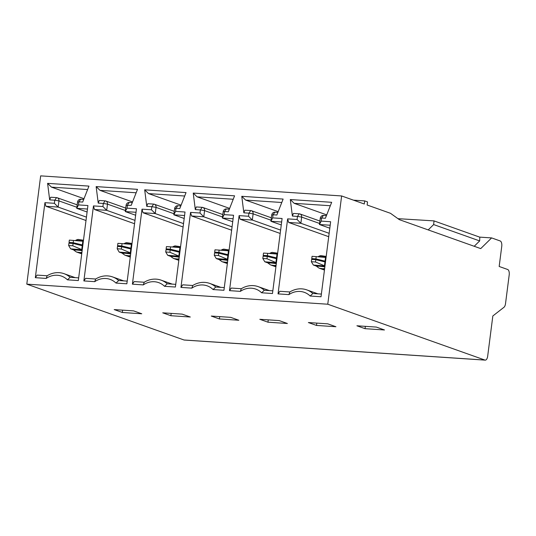 <?xml version="1.0" encoding="UTF-8"?>
<svg xmlns="http://www.w3.org/2000/svg" width="536" height="536" viewBox="0 0 536 536"><rect width="100%" height="100%" fill="white"/><g stroke="black" fill="none" stroke-linecap="round" stroke-linejoin="round"><path stroke-width="0.8" d="M356.909 325.781L376.326 327.081L384.466 329.968L365.05 328.675L356.909 325.781M365.05 328.675L365.351 326.344M364.292 204.002L341.633 195.955L327.764 304.22L484.959 360.071A4.71 2.191 93.8 0 0 485.241 360.132A4.71 2.191 93.8 0 0 487.68 356.185L492.832 315.972L503.934 307.309A4.71 2.191 93.8 0 0 505.515 303.671L509.2 274.888A4.71 2.191 93.8 0 0 507.672 269.494L499.17 266.472L501.75 246.366A4.71 2.191 93.8 0 0 500.222 240.972L491.619 237.917L480.732 248.604L399.307 219.633L390.496 213.308L367.127 205.007L367.522 201.911L364.694 200.906L364.292 204.002M327.764 304.22L26.8 284.14L40.669 175.868L341.633 195.955M287.644 218.869L297.078 219.499L297.473 216.403L292.395 216.068L290.311 199.546L331.67 202.306L325.392 218.266L321.607 218.011L321.211 221.107L330.638 221.737L321.031 296.756L310.163 296.026A20.408 17.916 -70.4 0 0 288.904 294.612L278.037 293.889L287.644 218.869L288.663 222.467L300.87 223.278L297.078 219.499M67.449 279.832A20.408 17.916 -70.4 0 0 46.19 278.419L35.322 277.688L44.93 202.675L54.364 203.305L54.759 200.209L49.674 199.874L47.597 183.352L88.956 186.113L82.678 202.072L78.892 201.817L78.491 204.913L87.924 205.543L78.316 280.562L67.449 279.832L70.129 277.3A23.544 20.676 -70.4 0 0 64.039 273.682A23.544 20.676 -70.4 0 0 47.128 275.765L46.19 278.419M132.265 202.668L129.25 202.467L127.434 205.06L127.039 208.156L136.466 208.779L126.858 283.799L115.99 283.075A20.408 17.916 -70.4 0 0 94.731 281.655L83.864 280.931L93.472 205.911L102.905 206.541L103.301 203.452L98.222 203.111L96.145 186.595L137.497 189.349L131.226 205.315L126.074 205.375L125.283 211.566L135.642 215.244M280.181 233.455L240.121 219.224L239.103 215.633L248.53 216.256L248.932 213.167L243.847 212.826L241.77 196.31L283.129 199.07L276.851 215.03L273.065 214.775L272.663 217.871L282.097 218.5L272.489 293.514L261.622 292.79A20.408 17.916 -70.4 0 0 240.356 291.37L229.488 290.646L231.304 288.053L241.3 288.723A23.544 20.676 -70.4 0 1 258.205 286.639A23.544 20.676 -70.4 0 1 264.302 290.257L272.831 290.827M239.103 215.633L229.488 290.646M231.639 230.219L191.58 215.988L190.561 212.39L180.947 287.41L182.763 284.817L192.759 285.487A23.544 20.676 -70.4 0 1 209.663 283.397A23.544 20.676 -70.4 0 1 215.76 287.021L224.289 287.591M190.561 212.39L199.988 213.02L200.384 209.924L195.305 209.589L193.228 193.067L234.58 195.828L228.309 211.787L224.517 211.539L224.122 214.628L233.555 215.258L223.941 290.278L213.08 289.554A20.408 17.916 -70.4 0 0 191.814 288.134L180.947 287.41M183.098 226.983L143.038 212.752L142.013 209.154L132.405 284.167L134.221 281.581L144.218 282.244A23.544 20.676 -70.4 0 1 161.122 280.161A23.544 20.676 -70.4 0 1 167.219 283.779L175.748 284.348M142.013 209.154L151.447 209.784L151.842 206.688L146.764 206.347L144.686 189.831L186.039 192.591L179.768 208.551L175.975 208.296L175.58 211.392L185.014 212.022L175.399 287.035L164.532 286.311A20.408 17.916 -70.4 0 0 143.273 284.897L132.405 284.167M479.64 237.12L491.619 237.917M474.213 246.285L479.666 240.925L479.794 237.173M329.158 233.328L300.87 223.278L301.661 217.093A3.142 2.754 -70.4 0 0 299.939 213.951A3.142 2.754 -70.4 0 0 299.282 213.817L297.473 216.403L301.661 217.093L319.59 223.465M292.395 216.068L293.413 213.422L299.282 213.817M330.323 205.737L294.17 203.325L326.726 214.889M294.17 203.325L290.311 199.546M329.814 228.202L319.456 224.517L320.247 218.333L321.607 218.011L323.422 215.425L326.431 215.626M330.189 225.234L319.456 224.517L321.211 221.107M321.372 294.063L312.843 293.494L310.163 296.026M312.843 293.494A23.544 20.676 -70.4 0 0 306.753 289.875A23.544 20.676 -70.4 0 0 301.842 288.864A23.544 20.676 -70.4 0 0 289.842 291.959L288.904 294.612M289.842 291.959L279.846 291.296L278.037 293.889M328.722 236.698L288.663 222.467M428.204 229.91L433.644 224.571L434.019 220.886L397.96 218.668M323.422 215.425A3.142 2.754 -70.4 0 0 320.247 218.333M325.466 262.104L324.95 261.916L324.461 265.782L315.523 261.997L315.818 259.672L311.657 259.397L311.362 261.715L313.359 265.045L316.508 266.158M324.977 265.97L313.359 265.045M325.546 257.28L325.05 261.146L315.918 258.901L311.758 258.62L312.059 256.302L326.062 257.461M325.566 261.327L325.05 261.146M324.95 261.916L315.818 259.672M324.85 266.962A5.306 0.61 -172.7 0 0 319.63 266.271A5.306 0.61 -172.7 0 0 316.789 266.519L316.287 265.883A5.889 0.677 7.3 0 1 319.443 265.601A5.889 0.677 7.3 0 1 324.93 266.305M311.758 258.62L312.81 259.471M316.22 256.583L315.918 258.901M311.362 261.715L315.523 261.997M26.8 284.14L183.995 339.992A4.71 2.191 93.8 0 0 184.277 340.045L485.241 360.132M190.3 317.017L170.877 315.717L162.736 312.83L182.153 314.123L190.3 317.017M141.752 313.774L122.335 312.481L114.195 309.587L133.611 310.887L141.752 313.774M238.842 320.253L219.425 318.96L211.278 316.066L230.694 317.359L238.842 320.253M287.383 323.496L267.966 322.196L259.819 319.302L279.243 320.602L287.383 323.496M335.925 326.732L316.508 325.439L308.368 322.545L327.784 323.838L335.925 326.732M170.877 315.717L171.178 313.393M122.637 310.15L122.335 312.481M219.72 316.629L219.425 318.96M268.261 319.865L267.966 322.196M316.81 323.108L316.508 325.439M353.485 200.163L364.694 200.906M143.038 212.752L155.239 213.562L183.526 223.613M151.447 209.784L155.239 213.562L156.036 207.378A3.142 2.754 -70.4 0 0 154.308 204.229A3.142 2.754 -70.4 0 0 153.658 204.095L147.782 203.707L146.764 206.347M181.094 205.167L148.539 193.603L144.686 189.831M148.539 193.603L184.692 196.015M180.806 205.911L177.791 205.71L175.975 208.296L174.615 208.618L173.825 214.802L184.183 218.48M175.58 211.392L173.825 214.802L184.565 215.519M164.532 286.311L167.219 283.779M143.273 284.897L144.218 282.244M191.58 215.988L203.78 216.799L232.068 226.849M199.988 213.02L203.78 216.799L204.578 210.615A3.142 2.754 -70.4 0 0 202.856 207.472A3.142 2.754 -70.4 0 0 202.199 207.338L196.323 206.943L195.305 209.589M229.636 208.41L197.087 196.846L193.228 193.067M197.087 196.846L233.234 199.258M229.348 209.147L226.333 208.946L224.517 211.539L223.164 211.854L222.366 218.045L232.725 221.723M224.122 214.628L222.366 218.045L233.106 218.755M213.08 289.554L215.76 287.021M191.814 288.134L192.759 285.487M240.121 219.224L252.329 220.041L280.609 230.091M248.53 216.256L252.329 220.041L253.119 213.851A3.142 2.754 -70.4 0 0 251.397 210.708A3.142 2.754 -70.4 0 0 250.741 210.574L244.872 210.186L243.847 212.826M278.184 211.646L245.629 200.082L241.77 196.31M245.629 200.082L281.782 202.494M277.889 212.383L274.874 212.182L273.065 214.775L271.705 215.097L270.915 221.281L281.266 224.959M272.663 217.871L270.915 221.281L281.648 221.998M261.622 292.79L264.302 290.257M240.356 291.37L241.3 288.723M127.039 208.156L125.283 211.566L136.017 212.283M115.99 283.075L118.67 280.542L127.2 281.112M118.67 280.542A23.544 20.676 -70.4 0 0 112.58 276.918A23.544 20.676 -70.4 0 0 95.676 279.008L94.731 281.655M83.864 280.931L85.673 278.338L95.676 279.008M134.549 223.74L94.49 209.509L93.472 205.911M102.905 206.541L106.698 210.326L94.49 209.509M134.985 220.37L106.698 210.326L107.488 204.136L125.417 210.507M125.726 208.082L105.766 200.993A3.142 2.754 109.6 0 0 105.11 200.859L99.24 200.464L98.222 203.111M132.553 201.931L99.998 190.367L96.145 186.595M99.998 190.367L136.151 192.779M47.128 275.765L37.131 275.102L35.322 277.688M86.008 220.504L45.949 206.273L44.93 202.675M45.949 206.273L58.156 207.084L54.364 203.305M86.437 217.134L58.156 207.084L58.947 200.9A3.142 2.754 -70.4 0 0 57.225 197.757A3.142 2.754 -70.4 0 0 56.568 197.617L54.759 200.209L58.947 200.9L76.876 207.265M49.674 199.874L50.699 197.228L56.568 197.617M87.609 189.543L51.456 187.131L84.011 198.695M51.456 187.131L47.597 183.352M87.1 212.008L76.742 208.323L77.532 202.139L78.892 201.817L80.708 199.231L83.717 199.432M87.475 209.04L76.742 208.323L78.491 204.913M78.658 277.869L70.129 277.3M174.615 208.618A3.142 2.754 109.6 0 1 177.791 205.71M223.164 211.854A3.142 2.754 109.6 0 1 226.333 208.946M271.705 215.097A3.142 2.754 109.6 0 1 274.874 212.182M126.074 205.375A3.142 2.754 109.6 0 1 129.25 202.467M105.766 200.993A3.142 2.754 109.6 0 1 107.488 204.136L103.301 203.452L105.11 200.859M80.708 199.231A3.142 2.754 -70.4 0 0 77.532 202.139M179.841 252.382L179.326 252.201L178.83 256.067L169.892 252.275L170.193 249.957L166.033 249.682L165.731 252L167.734 255.33L170.877 256.442M179.346 256.248L167.734 255.33M179.942 251.612L179.426 251.431L179.922 247.558L180.438 247.746M228.383 255.625L227.867 255.438L227.371 259.31L218.44 255.518L218.735 253.193L214.574 252.918L214.279 255.237L216.276 258.566L219.418 259.685M227.887 259.491L216.276 258.566M228.483 254.848L227.968 254.667L228.463 250.801L228.979 250.982M276.924 258.861L276.409 258.68L275.913 262.546L266.982 258.754L267.276 256.436L263.116 256.154L262.821 258.479L264.817 261.803L267.96 262.921M276.429 262.727L264.817 261.803M277.025 258.091L276.509 257.903L277.005 254.037L277.521 254.225M131.3 249.146L130.784 248.965L130.288 252.831L121.35 249.039L121.652 246.721L117.491 246.439L117.19 248.758L119.193 252.088L122.335 253.206M130.804 253.012L119.193 252.088M131.394 248.369L130.878 248.188L131.374 244.322L131.889 244.503M82.752 245.903L82.236 245.723L81.74 249.588L72.809 245.803L73.104 243.478L68.943 243.203L68.648 245.522L70.645 248.851L73.787 249.964M82.256 249.776L70.645 248.851M82.832 241.086L82.336 244.952L73.204 242.708L69.044 242.426L69.338 240.108L83.348 241.267M82.852 245.133L82.336 244.952M179.326 252.201L170.193 249.957M179.218 257.24A5.306 0.61 -172.7 0 0 173.999 256.556A5.306 0.61 -172.7 0 0 171.158 256.804L170.656 256.168A5.889 0.677 7.3 0 1 173.811 255.886A5.889 0.677 7.3 0 1 179.299 256.59M179.426 251.431L170.294 249.186L166.133 248.905L167.178 249.756M166.133 248.905L166.428 246.587L170.589 246.862L170.294 249.186M179.922 247.558L170.589 246.862M227.867 255.438L218.735 253.193M227.76 260.483A5.306 0.61 -172.7 0 0 222.547 259.793A5.306 0.61 -172.7 0 0 219.7 260.047L219.197 259.404A5.889 0.677 7.3 0 1 222.353 259.123A5.889 0.677 7.3 0 1 227.847 259.833M227.968 254.667L218.835 252.423L214.675 252.148L215.72 252.992M214.675 252.148L214.97 249.823L219.13 250.104L218.835 252.423M228.463 250.801L219.13 250.104M276.409 258.68L267.276 256.436M276.301 263.719A5.306 0.61 -172.7 0 0 271.089 263.035A5.306 0.61 -172.7 0 0 268.248 263.283L267.745 262.64A5.889 0.677 7.3 0 1 270.901 262.365A5.889 0.677 7.3 0 1 276.388 263.069M276.509 257.903L267.377 255.659L263.216 255.384L264.261 256.235M263.216 255.384L263.511 253.066L267.672 253.34L267.377 255.659M277.005 254.037L267.672 253.34M130.784 248.965L121.652 246.721M130.677 254.004A5.306 0.61 -172.7 0 0 125.458 253.314A5.306 0.61 -172.7 0 0 122.617 253.568L122.114 252.925A5.889 0.677 7.3 0 1 125.27 252.65A5.889 0.677 7.3 0 1 130.757 253.354M130.878 248.188L121.746 245.944L117.585 245.669L118.637 246.52M117.585 245.669L117.886 243.344L122.047 243.625L121.746 245.944M131.374 244.322L122.047 243.625M82.236 245.723L73.104 243.478M82.129 250.768A5.306 0.61 -172.7 0 0 76.916 250.078A5.306 0.61 -172.7 0 0 74.075 250.325L73.573 249.689A5.889 0.677 7.3 0 1 76.728 249.408A5.889 0.677 7.3 0 1 82.216 250.111M69.044 242.426L70.095 243.277M73.506 240.389L73.204 242.708M165.731 252L169.892 252.275M214.279 255.237L218.44 255.518M262.821 258.479L266.982 258.754M117.19 248.758L121.35 249.039M68.648 245.522L72.809 245.803M433.644 224.571L479.666 240.925M324.588 268.951L320.106 268.362A4.71 4.134 109.6 0 1 319.121 268.161L324.448 270.057M324.468 269.916L320.106 268.362M323.59 268.596A4.71 4.134 -70.4 0 0 324.649 268.523M326.082 257.3A5.306 0.61 -172.7 0 0 320.87 256.617A5.306 0.61 -172.7 0 0 318.056 256.717C319.624 255.819 320.729 255.478 321.359 255.699L326.196 256.436A4.71 4.134 -70.4 0 0 326.169 256.429M183.995 339.992L484.959 360.071M153.658 204.095L151.842 206.688L156.036 207.378L173.959 213.743M202.199 207.338L200.384 209.924L204.578 210.615L222.507 216.986M250.741 210.574L248.932 213.167L253.119 213.851L271.049 220.222M178.964 259.236L174.475 258.647A4.71 4.134 109.6 0 1 173.496 258.446L178.823 260.335M178.836 260.195L174.475 258.647M227.505 262.473L223.016 261.883A4.71 4.134 109.6 0 1 222.038 261.682L227.365 263.578M227.385 263.437L223.016 261.883M276.047 265.715L271.564 265.126A4.71 4.134 109.6 0 1 270.58 264.925L275.906 266.814M275.926 266.673L271.564 265.126M130.422 255.994L125.933 255.411A4.71 4.134 109.6 0 1 124.948 255.203L130.281 257.099M130.295 256.958L125.933 255.411M81.874 252.758L77.392 252.168A4.71 4.134 109.6 0 1 76.407 251.967L81.733 253.856M81.753 253.722L77.392 252.168M177.965 258.881A4.71 4.134 -70.4 0 0 179.017 258.801M180.538 246.707A4.71 4.134 109.6 0 1 180.565 246.721L175.728 245.984C175.105 245.756 173.999 246.104 172.411 247.009A5.306 0.61 -172.7 0 1 175.239 246.895A5.306 0.61 -172.7 0 1 180.458 247.585M226.507 262.117A4.71 4.134 -70.4 0 0 227.559 262.044M229.08 249.95A4.71 4.134 109.6 0 1 229.107 249.957L224.269 249.22C223.646 248.999 222.541 249.34 220.959 250.245A5.306 0.61 -172.7 0 1 223.78 250.138A5.306 0.61 -172.7 0 1 228.999 250.828M275.048 265.36A4.71 4.134 -70.4 0 0 276.107 265.28M277.621 253.186A4.71 4.134 109.6 0 1 277.655 253.2L272.811 252.463C272.188 252.235 271.082 252.577 269.501 253.488A5.306 0.61 -172.7 0 1 272.322 253.374A5.306 0.61 -172.7 0 1 277.541 254.064M129.424 255.639A4.71 4.134 -70.4 0 0 130.476 255.565M131.997 243.471A4.71 4.134 109.6 0 1 132.024 243.485L127.186 242.741C126.556 242.52 125.458 242.862 123.87 243.773M131.91 244.349A5.306 0.61 -172.7 0 0 126.697 243.659A5.306 0.61 -172.7 0 0 123.883 243.759M80.876 252.402A4.71 4.134 -70.4 0 0 81.934 252.322M83.368 241.106A5.306 0.61 -172.7 0 0 78.156 240.423A5.306 0.61 -172.7 0 0 75.342 240.523C76.909 239.625 78.015 239.284 78.638 239.505L83.449 240.229M434.301 221.006L480.042 237.26M317.895 293.835L306.753 289.875M319.898 221.04L299.939 213.951M316.789 266.519L319.121 268.161M172.264 284.12L161.122 280.161M220.805 287.356L209.663 283.397M269.347 290.592L258.205 286.639M123.722 280.877L112.58 276.918M75.174 277.641L64.039 273.682M174.274 211.325L154.308 204.229M222.815 214.561L202.856 207.472M271.357 217.804L251.397 210.708M77.184 204.846L57.225 197.757M171.158 256.804L173.496 258.446M219.7 260.047L222.038 261.682M268.248 263.283L270.58 264.925M122.617 253.568L124.948 255.203M74.075 250.325L76.407 251.967"/></g></svg>
